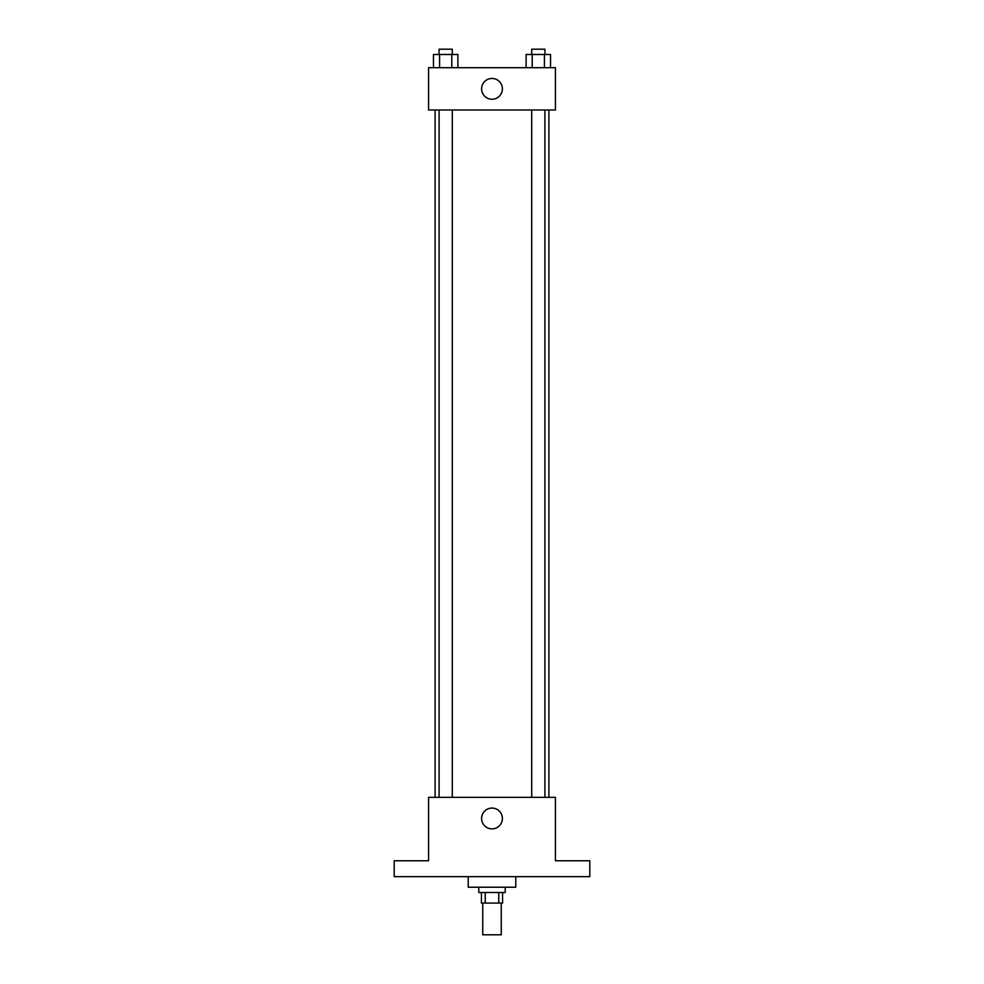 <?xml version="1.0" encoding="UTF-8"?>
<svg xmlns="http://www.w3.org/2000/svg" width="984" height="984" viewBox="0 0 984 984"><rect width="100%" height="100%" fill="white"/><g stroke="black" fill="none" stroke-linecap="round" stroke-linejoin="round"><path stroke-width="1.48" d="M482.75 903.078L482.75 934.8L501.25 934.8L501.25 903.078M498.777 892.5L498.777 903.078L481.422 903.078L481.422 892.5M498.777 903.078L502.578 903.078L502.578 892.5M505.222 887.211L505.222 892.5L478.777 892.5L478.777 887.211M485.223 892.5L485.223 903.078M468.212 876.646L468.212 887.211L515.788 887.211L515.788 876.646M589.81 876.646L394.19 876.646L394.19 860.779L428.557 860.779L428.557 797.335L555.443 797.335L555.443 860.779L589.81 860.779L589.81 876.646M502.393 818.479A10.393 10.393 0 0 1 486.797 827.482A10.393 10.393 0 0 1 486.797 809.475A10.393 10.393 0 0 1 502.393 818.479M548.888 109.999L548.888 797.335M531.704 797.335L531.704 109.999M452.296 109.999L452.296 797.335M555.443 109.999L428.557 109.999L428.557 67.699L555.443 67.699L555.443 109.999M502.393 88.855A10.393 10.393 0 0 1 486.797 97.859A10.393 10.393 0 0 1 486.797 79.852A10.393 10.393 0 0 1 502.393 88.855M550.523 67.699L550.523 54.489L526.108 54.489L526.108 67.699M544.423 54.489L544.423 67.699M532.209 54.489L532.209 67.699M531.704 54.489L531.704 49.2L544.927 49.2L544.927 54.489M457.892 67.699L457.892 54.489L433.477 54.489L433.477 67.699M451.791 54.489L451.791 67.699M439.577 54.489L439.577 67.699M439.073 54.489L439.073 49.2L452.296 49.2L452.296 54.489M435.113 109.999L435.113 797.335M544.927 797.335L544.927 109.999M439.073 109.999L439.073 797.335"/></g></svg>

